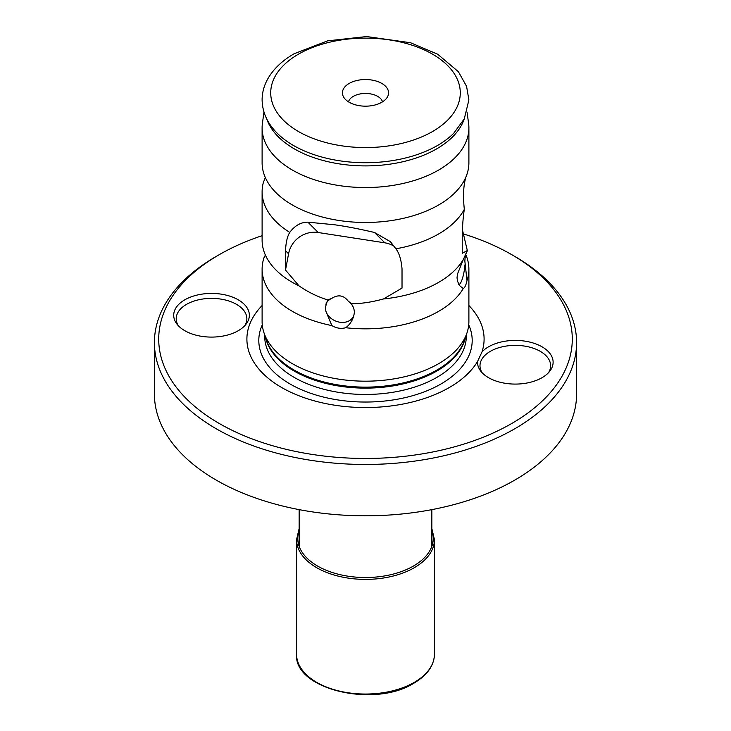 <?xml version="1.0" encoding="UTF-8"?>
<svg xmlns="http://www.w3.org/2000/svg" width="731" height="731" viewBox="0 0 731 731"><rect width="100%" height="100%" fill="white"/><g stroke="black" fill="none" stroke-linecap="round" stroke-linejoin="round"><path stroke-width="1.1" d="M464.523 234.267A206.791 119.391 180 0 1 511.718 254.653L514.77 256.417A211.095 121.876 180 0 1 576.595 342.592L576.595 393.936A211.095 121.876 180 0 1 514.77 480.112A211.095 121.876 180 0 1 284.715 506.528A211.095 121.876 180 0 1 154.405 393.936L154.405 342.592A211.095 121.876 180 0 1 216.23 256.417L219.273 254.653M576.595 342.592A211.095 121.876 180 0 1 514.77 428.768A211.095 121.876 180 0 1 284.715 455.185A211.095 121.876 180 0 1 154.405 342.592M511.718 254.653A206.791 119.391 180 0 1 511.718 423.496A206.791 119.391 180 0 1 219.282 423.496A206.791 119.391 180 0 1 219.282 254.653L219.282 254.653A206.791 119.391 180 0 1 262.109 235.684M488.564 377.689A37.811 21.829 180 0 1 480.788 371.165A37.811 21.829 180 0 1 477.507 361.58L481.994 351.913A37.811 21.829 180 0 1 542.046 346.814A37.811 21.829 180 0 1 549.822 371.165A37.811 21.829 180 0 1 488.564 377.689M481.994 351.913A118.605 68.476 0 0 0 468.891 305.531M262.109 305.531A118.605 68.476 0 0 0 293.844 393.644A118.605 68.476 0 0 0 449.364 387.494A118.605 68.476 0 0 0 477.507 361.58M184.797 330.695A37.811 21.829 180 0 1 177.012 324.171A37.811 21.829 180 0 1 190.087 297.27A37.811 21.829 180 0 1 238.269 299.82A37.811 21.829 180 0 1 246.055 324.171A37.811 21.829 180 0 1 184.797 330.695M482.04 372.627A35.326 20.395 180 0 1 479.984 365.765A35.326 20.395 180 0 1 501.786 346.923A35.326 20.395 180 0 1 540.282 351.346A35.326 20.395 0 0 1 550.635 365.765A35.326 20.395 0 0 1 548.57 372.627M264.686 256.837L264.01 257.723A103.391 59.695 0 0 0 262.109 269.136L262.109 321.485A103.391 59.695 0 0 0 263.982 332.797A103.391 59.695 0 0 0 335.2 378.557A103.391 59.695 0 0 0 438.609 363.7A103.391 59.695 0 0 0 467.018 332.797A103.391 59.695 0 0 0 468.891 321.485L468.891 269.136A103.391 59.695 0 0 0 465.62 254.242M467.319 250.559A103.391 59.695 0 0 1 466.99 251.583L463.271 259.578A103.391 59.695 180 0 1 383.501 298.952L402.023 288.087L402.023 268.743C401.237 259.724 399.199 253.081 395.91 248.805A103.391 59.695 0 0 0 438.609 233.966A103.391 59.695 0 0 0 464.322 209.313C463.253 216.148 462.559 224.371 462.23 233.984L462.23 253.328L467.319 250.559L462.339 229.424M265.316 177.542L263.352 182.522A103.391 59.695 0 0 0 262.109 191.75L262.109 240.17A103.391 59.695 0 0 0 266.413 257.211A103.391 59.695 0 0 0 299.006 285.876C307.806 291.971 317.345 296.649 327.607 299.911L325.359 307.504L325.88 311.205L331.874 325.587C336.406 328.274 341.03 328.996 345.736 327.735A103.391 59.695 0 0 0 438.609 311.351A103.391 59.695 0 0 0 463.271 288.553C464.834 287.722 466.067 285.063 466.99 280.549A103.391 59.695 0 0 0 468.891 269.136M394.42 246.457A25.85 24.964 -45 0 0 384.853 242.829L318.268 232.531A25.85 24.964 -45 0 0 288.571 253.785L285.51 270.059L299.006 285.876M285.51 270.059L285.51 250.724C285.903 242.4 287.32 236.287 289.759 232.385A103.391 59.695 0 0 1 262.109 191.75M467.027 112.081L468.553 123.036A103.391 59.695 180 0 1 468.891 127.852A103.391 59.695 180 0 1 438.609 170.058A103.391 59.695 180 0 1 325.935 182.997A103.391 59.695 180 0 1 262.109 127.852A103.391 59.695 180 0 1 262.447 123.036L263.973 112.081M262.109 127.852L262.109 162.785A103.391 59.695 0 0 0 266.413 179.826A103.391 59.695 0 0 0 438.609 204.991A103.391 59.695 0 0 0 464.587 179.826A103.391 59.695 0 0 0 468.891 162.785L468.891 127.852M262.109 269.136A103.391 59.695 0 0 0 331.874 325.587M465.355 178.273L465.126 180.137C463.326 187.849 463.052 197.571 464.322 209.313M395.91 248.805L390.418 241.687L374.482 232.467C359.049 228.867 345.672 226.299 334.35 224.746L307.906 222.169C300.971 222.142 294.913 225.541 289.759 232.385M345.736 327.735C349.756 324.701 352.452 320.635 353.831 315.527L354.489 312.009L353.831 308.619L351.383 303.584C360.31 303.868 371.019 302.323 383.501 298.952M351.383 303.584L348.221 301.126C343.607 295.15 338.033 294.282 331.49 298.54L327.607 299.911M264.01 257.723L265.38 255.064M463.271 259.578L457.46 274.07L457.03 277.826L457.46 280.987L459.333 285.41L463.271 288.553M466.99 280.549L464.843 261.013L465.373 255.21L466.305 252.478M325.88 304.288A15.077 11.888 24.9 0 1 326.181 303.566A15.077 11.888 24.9 0 1 331.49 298.54M325.88 311.205A15.077 11.888 -155.1 0 0 339.376 322.143A15.077 11.888 -155.1 0 0 353.53 316.258A15.077 11.888 -155.1 0 0 353.831 315.527M348.221 301.126A15.077 11.888 24.9 0 1 353.831 308.619M464.596 256.051A15.077 3.189 -81.2 0 1 464.953 257.933M458.629 284.249A15.077 3.189 98.8 0 0 458.904 284.359A15.077 3.189 98.8 0 0 464.953 264.85M349.19 83.435A23.063 13.313 0 0 0 351.712 103.528A23.063 13.313 0 0 0 379.288 103.528A23.063 13.313 0 0 0 381.81 102.267A23.063 13.313 0 0 0 381.81 83.435A23.063 13.313 0 0 0 349.19 83.435M178.263 325.633A35.326 20.395 180 0 1 176.208 318.771A35.326 20.395 180 0 1 198.019 299.929A35.326 20.395 180 0 1 236.515 304.352A35.326 20.395 0 0 1 246.859 318.771A35.326 20.395 0 0 1 244.803 325.633M262.274 324.856A106.699 61.605 180 0 0 312.429 393.881A106.699 61.605 180 0 0 440.948 383.994A106.699 61.605 0 0 0 468.726 324.856M466.305 334.926L466.305 336.26A100.805 58.197 0 0 1 436.782 377.415A100.805 58.197 180 0 1 326.921 390.034A100.805 58.197 180 0 1 264.695 336.26L264.695 334.926M265.545 337.494A100.805 58.197 180 0 0 333.071 385.027A100.805 58.197 180 0 0 436.782 371.074A100.805 58.197 0 0 0 465.455 337.494M467.018 332.797L464.66 339.869A100.988 58.306 0 0 1 436.91 370.05A100.988 58.306 180 0 1 335.913 384.57A100.988 58.306 180 0 1 266.34 339.869L263.982 332.797M384.853 242.829L374.482 232.467M382.487 101.737A17.233 9.951 180 0 0 370.736 93.924A17.233 9.951 180 0 0 353.311 96.364A17.233 9.951 0 0 0 348.513 101.737M266.788 119.025A100.595 58.078 180 0 0 336.187 163.379A100.595 58.078 180 0 0 436.635 148.886A100.595 58.078 0 0 0 464.212 119.016M454.39 132.603L453.723 133.28A101.819 58.782 0 0 1 437.494 145.506A101.819 58.782 180 0 1 277.277 133.28L276.291 132.265M298.486 54.158A94.774 54.715 180 0 1 432.514 54.158A94.774 54.715 180 0 1 432.514 131.543A94.774 54.715 180 0 1 298.486 131.543A94.774 54.715 180 0 1 298.486 54.158M288.571 253.785L285.51 250.724M318.268 232.531L307.906 222.169M431.847 530.496A67.745 39.108 0 0 1 413.399 566.068A67.745 39.108 180 0 1 333.345 572.83A67.745 39.108 180 0 1 299.153 530.496M299.153 528.568L296.567 539.588A68.933 39.794 180 0 0 339.12 576.357A68.933 39.794 180 0 0 414.239 567.731A68.933 39.794 0 0 0 434.433 539.588L431.847 528.568M434.433 539.588L434.433 654.245A68.933 39.794 0 0 1 414.239 682.388A68.933 39.794 180 0 1 339.12 691.014A68.933 39.794 180 0 1 296.567 654.245L296.567 539.588M431.847 546.322L431.847 509.635M219.282 254.653L216.23 256.417M453.723 133.28L464.276 118.879L468.891 99.946L466.561 86.276L458.374 71.684L437.677 54.222L410.539 42.736L366.578 36.55L327.616 40.854L294.173 53.728C282.23 60.6 273.421 68.997 267.747 78.939C264.055 85.554 262.173 92.471 262.109 99.699C262.283 112.154 267.345 123.347 277.277 133.28M351.712 103.528L347.91 101.463M379.288 103.528L383.09 101.463M299.153 546.322L299.153 509.635M434.433 654.245C434.104 665.612 427.251 675.252 413.883 683.174C374.309 708.449 293.588 689.214 296.567 654.245"/></g></svg>
